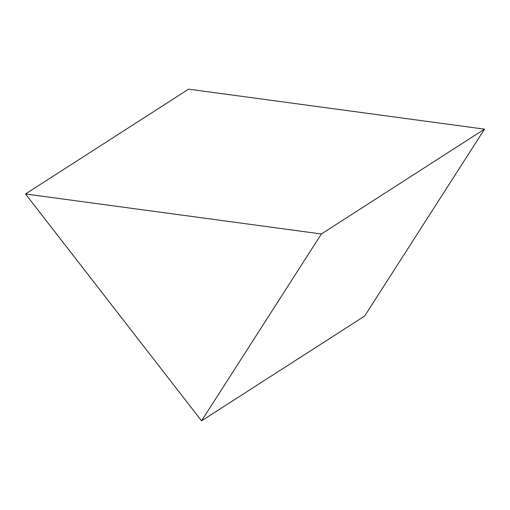 <?xml version="1.0" encoding="UTF-8"?>
<svg xmlns="http://www.w3.org/2000/svg" width="510" height="510" viewBox="0 0 510 510"><rect width="100%" height="100%" fill="white"/><g stroke="black" fill="none" stroke-linecap="round" stroke-linejoin="round"><path stroke-width="0.76" d="M201.552 420.846L364.675 316.028L484.5 129.157L188.623 89.154L25.5 193.972L201.552 420.846L321.376 233.975L484.5 129.157M321.376 233.975L25.5 193.972"/></g></svg>
